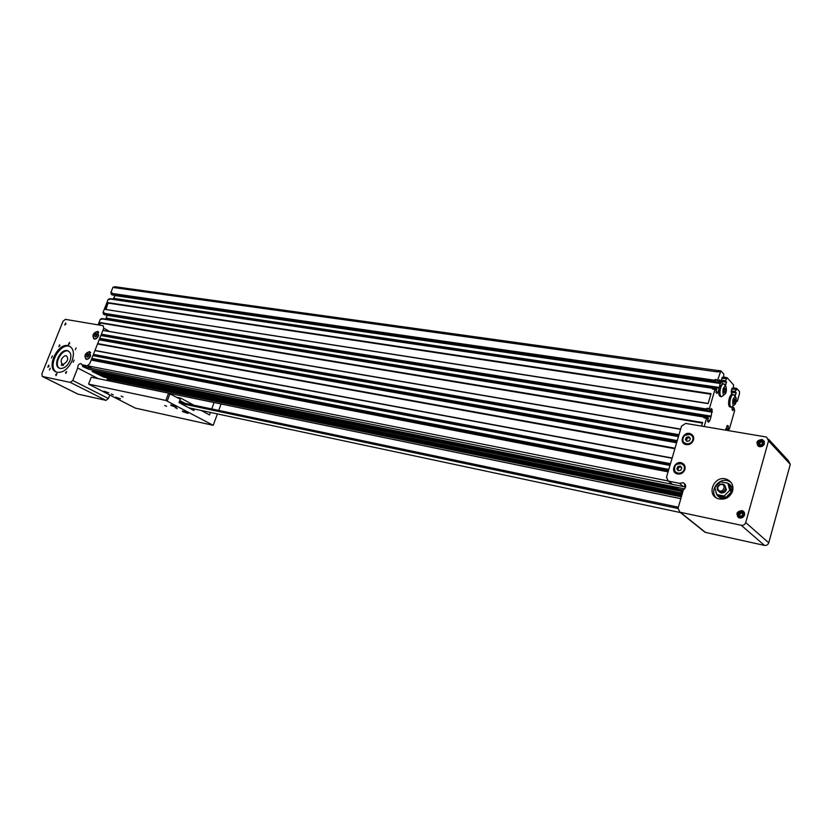 <?xml version="1.0" encoding="UTF-8"?>
<svg xmlns="http://www.w3.org/2000/svg" width="832" height="832" viewBox="0 0 832 832"><rect width="100%" height="100%" fill="white"/><g stroke="black" fill="none" stroke-linecap="round" stroke-linejoin="round"><path stroke-width="1.25" d="M73.185 362.263L74.131 360.069L73.185 362.263M75.306 349.71L76.107 347.88L75.306 349.71M69.68 343.616L68.411 344.542L69.42 342.41L69.68 343.616M59.883 345.821L58.833 346.59L59.675 344.802L59.883 345.821M52.406 355.805L51.48 357.958L52.406 355.805M50.222 368.233L49.442 370.053L50.222 368.233M55.723 374.452L56.982 373.537L55.983 375.7L55.723 374.452M65.582 372.393L66.654 371.613L65.811 373.443L65.582 372.393M96.325 333.528L97.167 334.36L96.678 336.024L95.337 336.866L94.494 336.045L94.994 334.37L96.325 333.528M94.994 334.37L96.346 335.119L97.084 334.662M94.494 336.045L95.649 336.679M95.94 336.492L96.346 335.119M88.338 353.756L89.17 354.598L88.67 356.283L87.329 357.115L86.497 356.273L86.996 354.588L88.338 353.756M86.996 354.588L88.358 355.316L89.097 354.858M86.497 356.273L87.682 356.897M87.942 356.741L88.358 355.316M98.405 335.65L97.521 331.687C93.319 332.966 92.196 335.317 94.162 338.718C95.857 338.988 97.271 337.969 98.405 335.65M90.397 355.919L89.502 351.894C85.29 353.194 84.188 355.555 86.174 358.987C87.87 359.258 89.274 358.238 90.397 355.919M98.613 335.691C97.396 338.198 95.867 339.3 94.026 339.009C91.905 335.327 93.111 332.79 97.656 331.396L98.613 335.691M90.605 355.961C89.388 358.467 87.87 359.57 86.039 359.268C83.886 355.566 85.093 353.007 89.638 351.603L90.605 355.961M65.915 324.106L64.688 325.01L65.676 322.951L65.915 324.106M48.984 366.319L47.767 367.214L48.734 365.123L48.984 366.319M61.901 363.719C60.362 360.537 61.433 357.864 65.104 355.711L66.373 355.753C68.723 358.613 67.85 361.4 63.762 364.094L63.18 365.55L61.318 365.175L61.901 363.719L63.565 364.572M59.53 368.254C53.144 364.707 61.786 348.348 68.536 351.177L68.744 351.25M69.961 360.766C67.194 366.444 63.773 368.961 59.696 368.306C51.979 366.132 60.538 347.828 67.85 350.813C70.949 352.352 71.656 355.67 69.961 360.766M56.42 372.102C46.821 366.798 59.79 342.233 69.919 346.466L70.252 346.58M72.051 360.849C67.912 369.377 62.774 373.152 56.649 372.185C45.063 368.898 57.928 341.442 68.89 345.914C73.538 348.223 74.599 353.205 72.051 360.849M109.751 395.086L108.42 398.507L105.986 400.358L77.927 394.118M41.839 373.953L42.349 376.459L70.294 382.408L72.769 380.484L77.709 368.025C77.636 365.279 78.738 363.802 81.016 363.594L81.91 364.738L87.194 365.789L89.69 363.834L103.761 328.182L103.199 325.718L65.406 319.363L63.003 321.277L41.839 373.953M109.97 379.402L106.756 377.718M102.804 375.648L98.758 373.547M95.014 371.582L91.697 369.845M87.183 367.494L81.91 364.738M98.228 378.654L77.709 368.025M685.547 444.496L684.622 443.57M692.484 435.76L693.399 436.582M686.847 441.366L685.412 439.556L686.442 437.247L688.927 436.748L690.373 438.568L689.333 440.877L686.847 441.366M687.066 441.324L686.369 440.45L687.409 438.142L689.676 437.694M685.412 439.556L686.369 440.45M686.442 437.247L687.409 438.142M758.93 446.524L758.503 445.931M763.942 441.324L764.462 441.75M762.102 441.511L762.632 443.362L761.166 444.86L759.158 444.517L758.628 442.676L760.094 441.168L762.102 441.511M760.094 441.168L762.341 442.322M758.628 442.676L759.502 443.591L760.968 442.094M759.793 444.631L759.502 443.591M677.217 473.928L676.218 473.013M683.79 464.88L684.757 465.712M680.368 466.034L681.803 467.896L680.763 470.226L678.278 470.694L676.832 468.832L677.882 466.513L680.368 466.034M677.882 466.513L678.86 467.366L681.065 466.95M676.832 468.832L677.82 469.685L678.86 467.366M678.558 470.642L677.82 469.685M739.357 517.951L738.816 517.369M743.777 512.2L744.38 512.647M742.154 512.73L742.674 514.654L741.187 516.162L739.18 515.736L738.66 513.822L740.147 512.314L742.154 512.73M740.147 512.314L742.331 513.386M738.66 513.822L739.575 514.623L741.052 513.126M739.918 515.892L739.575 514.623M717.725 487.084L719.992 484.661C728.052 482.768 722.446 495.643 717.933 489.372L717.725 487.084M717.194 487.178L717.444 490.038L719.576 491.878C722.311 492.461 724.246 491.421 725.348 488.779C725.795 486.543 725.005 484.973 722.977 484.078L720.023 484.141L717.194 487.178M724.755 485.368L726.346 489.684C725.244 492.326 723.32 493.355 720.574 492.773L718.827 491.525M727.813 483.215L729.477 484.744L731.401 491.868L725.858 497.526L718.422 496.038L716.726 494.541L724.173 496.028L729.737 490.35L727.813 483.215L720.366 481.77L714.844 487.417L716.726 494.541M725.858 497.526L724.173 496.028M731.401 491.868L729.737 490.35M715.842 491.192C716.061 494.437 717.683 496.673 720.72 497.89C725.982 499.013 729.685 497.037 731.806 491.951C732.659 487.666 731.13 484.661 727.241 482.934L724.194 482.508M729.955 484.609C732.108 486.658 732.826 489.185 732.087 492.211L731.817 493.012M727.189 497.806L721.011 498.15L718.411 496.579M716.009 497.661C709.062 490.443 719.014 477.152 728.51 480.99L730.902 482.217M732.618 490.994C729.841 497.619 725.036 500.198 718.193 498.742C705.526 494.842 714.428 474.49 726.679 479.284C731.744 481.52 733.72 485.42 732.618 490.994M684.445 443.997L683.883 442.988M690.404 433.69C693.108 434.886 694.148 437.008 693.503 440.045C691.902 443.778 689.208 445.245 685.402 444.454C678.506 442.322 683.738 431.049 690.404 433.69L692.848 435.531M758.358 446.254L758.118 445.671M763.662 440.898L764.244 441.178M764.452 443.674C763.412 446.139 761.582 447.096 758.982 446.545C755.477 442.572 756.579 440.222 762.299 439.494L764.452 443.674M676.052 473.439L675.428 472.41M683.02 464.142L684.133 464.63M684.944 469.435C683.363 473.158 680.69 474.625 676.915 473.824C669.958 471.702 675.043 460.283 681.762 462.914C684.528 464.152 685.589 466.326 684.944 469.435M738.681 517.691L738.348 517.067M743.382 511.753L744.058 512.023M744.494 515.029C743.486 517.483 741.697 518.43 739.138 517.878C735.457 513.822 736.486 511.389 742.206 510.598C744.141 511.451 744.9 512.928 744.494 515.029M685.682 423.426L681.533 426.098L666.484 477.277L668.325 481.073L679.432 483.309L683.249 482.706C686.379 484.817 686.41 487.25 683.332 490.006L678.028 508.279L679.952 512.21L741.26 525.283C743.434 525.522 744.921 524.628 745.711 522.579L768.529 440.846L766.563 437.05L685.682 423.426M768.57 439.213L788.372 460.668L790.286 464.35L768.747 542.828C767.988 544.794 766.553 545.646 764.452 545.397L705.442 532.397L703.498 531.034M683.197 486.491L679.432 483.309M215.519 402.834L214.209 402.563M201.219 410.467L209.518 414.929L210.444 412.433M211.734 408.949L214.115 402.542M221.104 403.988L218.722 410.415M217.422 413.92L213.2 425.318L135.294 408.096L88.546 384.103L165.838 400.442L213.2 425.318M194.407 409.011L193.846 410.498L179.005 402.563L180.284 399.204L168.605 393.151L91.26 377.218L88.546 384.103M193.814 405.174L180.71 398.102L176.696 397.27M182.354 402.761L182.79 402.116L179.795 400.504L180.71 398.102M180.814 402.428L180.877 401.71L182.79 402.116L185.058 403.333M179.421 401.471L180.835 402.23M123.053 396.968L121.139 396.084L123.053 396.968M177.258 408.637L175.334 407.732L177.258 408.637M166.65 406.349L164.736 405.454L166.65 406.349M113.204 394.846L111.29 393.962L113.204 394.846M115.627 397.166L120.494 398.757L115.627 397.166M103.886 391.175L108.784 392.787L103.886 391.175M182.822 411.715L187.97 413.39C187.45 412.558 185.567 411.757 182.333 411.008L182.822 411.715M171.236 405.6L176.426 407.285C175.885 406.432 173.982 405.631 170.716 404.862L171.236 405.6M165.838 400.442L168.605 393.151M170.009 393.671L167.242 400.951M725.452 430.102L727.501 425.422L728.478 426.192L727.657 429.229L728.374 430.123L726.107 429.738M728.374 430.123L728.822 428.563L729.362 429.114L734.677 410.509L733.897 407.649L733.002 410.582L732.16 409.843L732.035 407.139M728.697 429L729.362 429.114M736.663 401.159L737.329 401.253L739.523 393.567L739.44 391.446L736.819 388.523L736.372 390.062L735.842 389.48L735.27 391.695L736.247 392.933L734.802 396.136M736.122 401.97L736.798 400.681L737.329 401.253M723.351 395.023C722.238 389.927 723.091 386.974 725.91 386.152C727.022 391.238 726.17 394.191 723.351 395.023M725.171 385.85L723.757 383.885C721.022 383.001 718.515 394.118 720.959 396.313L721.614 396.708L723.663 395.252M722.8 383.75L721.625 382.46L721.427 380.162L722.218 377.281L723.341 378.342L723.84 374.067L720.876 370.854L717.735 379.881L718.297 380.494L717.839 382.086L718.661 382.814L719.576 379.808L720.491 381.056L719.368 387.504L722.446 383.698L723.663 383.874M113.547 299.187L113.89 298.355L719.358 387.525L718.026 392.122L716.924 393.38L715.894 392.361L716.737 389.251L715.988 388.45L715.52 390.042L714.958 389.438L709.384 408.647L710.247 411.622L711.256 408.502L712.192 409.698L711.079 416.551L709.706 420.846L708.438 422.209L707.533 421.169L708.386 418.038L707.626 417.269L707.158 418.881L706.576 418.298L704.194 426.535M720.408 396.521L720.314 396.51C718.619 395.502 718.245 392.714 719.181 388.128M725.566 389.106L724.474 392.902L723.705 392.07L723.871 389.75L724.797 388.274L725.566 389.106L724.381 388.929M733.169 405.569C732.098 400.598 732.93 397.686 735.665 396.843C736.726 401.804 735.894 404.716 733.169 405.569M734.916 396.562L733.574 394.618C730.922 393.744 728.447 404.716 730.818 406.838L731.432 407.202L733.418 405.766M730.226 407.014L730.132 407.004C726.97 406.682 729.217 393.494 732.274 394.43L733.481 394.607M733.512 402.678L734.583 398.934L735.322 399.734L735.155 402.012L734.25 403.478L733.512 402.678M725.4 391.414L723.767 391.175M735.155 402.012L733.574 401.762M735.322 399.734L734.198 399.568M736.195 397.998L736.33 398.934M112.32 294.965L718.588 382.897L112.32 294.965L111.207 294.31L111.644 293.207L110.822 292.718L112.986 287.227L115.232 286.707M732.607 394.472L731.463 393.224L731.286 390.978L732.056 388.149L733.127 389.168L733.626 384.977L727.147 377.749L725.546 380.786L726.565 382.242L725.067 385.507M112.944 299.104L114.639 296.421M719.17 388.159L113.703 298.792L115.014 295.35M113.89 298.355L719.368 387.473M110.906 381.264L107.078 379.278L108.347 379.538L107.515 378.175M103.719 377.094L92.134 371.478L93.402 371.738L92.57 370.365M88.65 369.231L82.638 366.527L82.399 364.998M98.103 324.844L100.339 319.186L101.618 319.394L102.034 318.718L704.33 416.884M101.306 319.342L101.618 318.552L102.627 318.625L704.818 416.676M105.674 319.114L107.203 315.203M104.51 314.766L103.366 314.132L103.802 313.03L102.97 312.551L108.212 299.312L109.491 299.499L109.897 298.834L712.702 388.076M109.169 299.458L109.47 298.698L110.49 298.74L715.988 388.45M735.842 389.48L733.294 389.106L733.98 387.847L736.819 388.523M726.138 378.706L723.559 378.342L724.266 377.062L727.147 377.749M115.523 286.811L112.986 287.227M114.275 287.404L115.378 286.79L718.026 370.552M111.207 294.31L112.486 294.486L112.102 292.895L110.822 292.718M717.839 382.086L715.229 381.711L714.927 380.713L715.125 379.506L717.735 379.881M718.463 370.614L717.34 371.883L114.182 287.622M714.958 389.438L712.358 389.054L713.201 387.878L110.49 298.74M110.334 298.896L713.107 388.014M712.743 388.066L109.897 298.834M708.178 403.426L105.945 309.494L108.233 302.671L711.017 393.65L708.115 403.624L105.633 309.483M709.488 410.842L706.888 410.426L706.555 409.011L706.774 408.242L709.384 408.647M103.366 314.132L104.645 314.34L104.25 312.749L102.97 312.551M105.508 309.566L108.233 302.671M706.576 418.298L703.976 417.872L704.371 416.874L707.626 417.269M704.839 416.676L102.627 318.625M102.471 318.791L704.735 416.811M102.034 318.718L704.694 416.936M99.767 325.125L100.36 322.587L702.624 422.51L701.584 426.098M99.382 325.062L100.36 322.587M684.684 484.224L684.84 486.824L84.084 366.87L83.46 365.55M84.084 366.87L83.418 365.518M97.344 373.256L100.859 375.627L95.649 372.913L682.843 491.712L95.649 372.913M112.102 381.493L680.826 498.659M733.97 389.199L734.271 388.149M724.256 378.435L724.568 377.385M715.229 381.711L715.697 380.12L715.125 379.506M713.066 389.158L713.388 388.066M706.888 410.426L707.356 408.824L706.774 408.242M704.694 417.997L705.026 416.853M715.697 380.12L718.297 380.494M707.356 408.824L709.956 409.24M179.192 402.095L678.34 507.198M188.864 407.836L680.389 512.554M180.617 403.426L677.966 508.508M78.27 394.254L42.463 376.49M109.46 331.396L103.761 328.182M115.222 380.474L112.018 378.789M108.066 376.719L104.031 374.608M100.277 372.642L96.97 370.906M92.466 368.545L87.194 365.789M108.42 398.507L72.769 380.484M105.986 400.358L70.294 382.408M692.754 439.91C690.986 446.118 681.179 444.35 683.041 438.214C684.778 432.058 694.595 433.732 692.754 439.91M693.202 440.086C693.794 437.278 692.838 435.313 690.331 434.2C684.174 431.766 679.328 442.187 685.714 444.153C689.229 444.891 691.725 443.529 693.202 440.086M763.755 443.55C760.594 447.023 758.514 446.67 757.515 442.478C760.666 439.005 762.746 439.369 763.755 443.55M764.213 443.726L762.258 439.93C757.058 440.586 756.049 442.728 759.231 446.337C761.602 446.846 763.266 445.973 764.213 443.726M684.195 469.3C682.406 475.55 672.589 473.637 674.471 467.438C676.229 461.219 686.046 463.06 684.195 469.3M684.642 469.466C685.246 466.586 684.258 464.578 681.699 463.434C675.49 460.99 670.79 471.557 677.217 473.522C680.701 474.25 683.176 472.898 684.642 469.466M743.798 514.883C740.605 518.367 738.525 517.941 737.537 513.583C740.719 510.099 742.81 510.536 743.798 514.883M744.255 515.06L742.186 511.025C736.975 511.753 736.05 513.958 739.388 517.65C741.718 518.149 743.34 517.286 744.255 515.06M790.286 464.35L768.529 440.846M768.747 542.828L745.711 522.579M764.452 545.397L741.26 525.283M705.442 532.397L680.337 512.314M682.542 492.731L680.857 491.306M678.163 489.07L675.792 487.074M672.547 484.37L668.741 481.187M727.667 429.395L725.754 429.073M728.478 426.192L726.981 425.942M726.846 426.088L728.478 426.358M725.795 428.917L727.657 429.229M731.276 390.926L735.259 391.518M735.27 391.695L731.286 391.102M736.237 392.766L731.328 392.038M731.338 392.205L736.247 392.933M735.613 395.148L734.136 394.93M735.426 395.522L734.479 395.377M733.054 389.241L731.754 389.054L733.065 389.251M721.438 380.193L725.546 380.786M725.546 380.962L721.438 380.37M726.554 382.075L721.479 381.337M721.49 381.514L726.565 382.242M725.92 384.498L724.422 384.28M725.722 384.873L724.745 384.727M723.258 378.425L721.906 378.227L723.268 378.435M111.894 293.426L714.906 380.266M717.434 371.571L720.034 371.935M111.966 293.748L714.927 380.713M112.195 293.883L715.083 380.879M112.247 294.07L715.104 381.139M112.206 294.164L715.062 381.274M112.258 294.351L715.073 381.534M720.387 380.692L719.316 380.536M720.491 381.056L719.222 380.869M720.585 382.99L718.682 382.72M720.522 383.51L114.972 295.578M113.953 298.605L719.264 387.858M719.233 387.951L113.922 298.667M113.724 298.761L719.191 388.118M718.026 392.122L716.05 391.83M717.829 392.506L715.936 392.215M109.699 298.969L712.577 388.284M108.274 302.869L710.944 393.9M108.41 302.942L710.923 393.973M108.462 303.139L710.85 394.222M104.042 313.279L706.555 409.011M104.114 313.602L706.576 409.448M104.354 313.737L706.732 409.614M104.395 313.924L706.753 409.874M104.364 314.007L706.711 409.999M104.406 314.205L706.722 410.259M710.247 411.622L104.468 314.766L710.258 411.622M712.088 409.344L711.017 409.178M712.192 409.698L710.923 409.5M712.286 411.632L710.393 411.33M712.223 412.152L107.162 315.349M106.08 318.105L711.069 416.146M106.07 318.146L711.058 416.198M106.132 318.396L711.079 416.551M711.048 416.645L106.111 318.458M105.914 318.552L710.882 416.801M105.882 318.583L710.861 416.842M709.706 420.846L707.73 420.514M709.509 421.231L707.606 420.919M101.826 318.864L704.194 417.102M100.402 322.785L702.551 422.76M100.537 322.858L702.53 422.833M100.589 323.045L702.458 423.082M102.908 330.335L680.649 429.104M102.866 330.429L680.586 429.312M101.39 334.183L679.006 434.699M101.275 334.464L678.891 435.105M101.244 334.547L678.85 435.219M101.182 334.724L678.777 435.469M101.14 334.807L678.746 435.594M101.078 334.984L678.673 435.843M100.984 335.483L678.465 436.53L100.984 335.483M678.444 436.613L100.984 335.546M99.798 338.312L677.269 440.596M99.778 338.343L677.258 440.648M99.663 338.562L677.165 440.97M99.642 338.624L677.134 441.064M99.59 338.749L677.082 441.251L99.58 338.78M99.31 339.456L676.78 442.25L99.31 339.446M99.268 339.55L676.738 442.395M676.697 442.551L99.226 339.664L676.707 442.52M99.164 339.83L676.624 442.78M97.614 343.762L674.97 448.438M97.677 343.595L675.033 448.188M97.594 343.814L674.95 448.5M97.521 343.98L674.877 448.739M94.973 350.449L672.142 458.026M94.952 350.501L672.121 458.11L94.952 350.501M94.91 350.605L672.079 458.255M93.423 354.38L670.478 463.684M93.309 354.661L670.363 464.09M93.278 354.744L670.332 464.204M93.215 354.91L670.259 464.443M93.174 354.994L670.218 464.568M93.111 355.17L670.155 464.807M93.018 355.618L669.968 465.442L93.018 355.618M91.936 358.394L668.793 469.425M668.782 469.477L91.905 358.426M668.689 469.799L91.759 358.634M91.718 358.696L668.658 469.893M668.585 470.122L91.655 358.862L668.606 470.08M91.333 359.674L668.252 471.286L91.333 359.663M91.291 359.767L668.2 471.432M91.26 359.861L668.158 471.598M91.177 360.058L668.086 471.858M87.641 365.789L667.94 480.906M684.59 484.557L685.391 484.713M88.577 369.221L684.694 488.862L88.608 369.231M684.715 486.72L685.599 486.897M83.907 366.787L82.638 366.527M98.062 371.478L676.572 487.729M92.758 370.594L93.34 370.708M98.613 371.769L676.967 488.062M92.83 370.625L93.402 370.739M98.675 371.8L677.019 488.103M92.872 370.812L93.954 371.03M99.226 372.091L677.414 488.436M92.747 371.124L683.311 490.1M92.83 371.436L683.197 490.495M103.636 377.073L681.855 495.102L103.667 377.094M100.859 375.627L682.198 493.927M100.828 375.076L682.406 493.199M100.88 375.263L682.344 493.438M100.807 375.44L682.261 493.688M113.006 379.319L681.73 495.539M107.723 378.404L108.295 378.529M113.558 379.6L681.658 495.768L113.62 379.631M107.786 378.446L108.368 378.56M107.827 378.622L108.909 378.851M114.171 379.922L681.585 496.028M107.713 378.934L681.46 496.465M107.786 379.246L681.346 496.85M731.994 407.358L733.866 407.649L731.994 407.347M731.983 407.441L733.814 407.732M94.162 338.718L94.848 339.102M98.02 331.968L98.706 332.342M86.174 358.987L86.892 359.362M89.96 352.144L90.678 352.518M97.656 331.396L98.197 331.698M67.85 350.813L68.536 351.177M68.89 345.914L69.919 346.466M78.156 394.222L42.349 376.459M690.331 434.2L684.705 435.406C683.644 435.614 681.834 441.698 683.166 441.854L686.275 444.673M762.258 439.93L758.805 440.44C756.808 443.862 756.954 445.827 759.231 446.337L759.585 446.701M681.699 463.434L676.385 464.422C674.596 463.102 673.13 473.668 677.217 473.522L677.841 474.063M742.186 511.025L739.346 511.222C736.757 514.831 736.778 516.974 739.388 517.65L739.846 518.055M717.933 489.372L717.444 490.038M719.992 484.661L720.023 484.141M720.574 492.773L719.576 491.878M726.679 479.284L728.51 480.99M762.299 439.494L763.173 440.43M681.762 462.914L683.218 464.204M742.206 510.598L743.569 511.815M705.068 532.293L679.952 512.21M685.246 484.411L683.249 482.706M677.799 488.998L675.428 487.001M672.183 484.297L668.325 481.073M720.314 396.51L721.614 396.708M730.132 407.004L731.432 407.202M99.226 339.654L676.697 442.541M168.688 393.182L680.805 498.701M718.276 370.5L720.845 370.854"/></g></svg>
